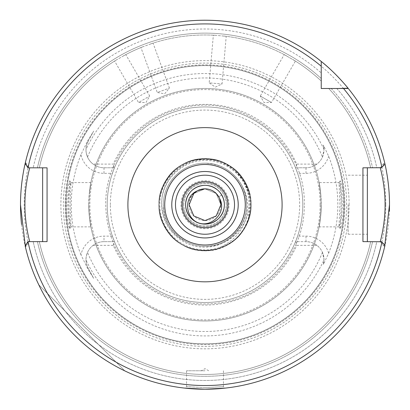 <?xml version="1.0" encoding="UTF-8"?>
<svg xmlns="http://www.w3.org/2000/svg" width="410" height="410" viewBox="0 0 410 410"><rect width="100%" height="100%" fill="white"/><g stroke="black" fill="none" stroke-linecap="round" stroke-linejoin="round"><path stroke-width="0.31" stroke-dasharray="2.05 1.54" d="M341.474 217.105L338.983 226.822L339.941 204.723L339.044 182.583L340.941 189.066L342.324 204.723L341.474 217.105M341.258 204.723L340.279 228.657L341.294 226.197L342.78 218.13L343.636 204.723L342.16 187.293L340.279 180.789L341.258 204.723M68.526 217.1L67.676 204.723L69.059 189.071L70.956 182.583L70.059 204.723L71.017 226.822L68.526 217.1M66.364 204.723L67.214 218.125L68.706 226.197L69.72 228.657L68.742 204.723L69.72 180.789L67.84 187.298L66.364 204.723M205 387.722L186.55 386.615L205 387.722L223.45 386.615L205 387.722L205 389.223L212.744 389.059M204.713 389.223L204.349 389.223M260.294 96.037L271.476 102.495L260.294 96.037L264.019 102.495L271.476 102.495L295.4 61.059L284.217 54.602L260.294 96.037M284.217 54.602L295.4 61.059M213.349 35.188L215.809 35.327L213.349 35.188L209.182 82.856L222.046 83.978L209.182 82.856L215.286 87.13L222.046 83.978L226.217 36.316L215.809 35.327L226.217 36.316M140.917 47.545L143.208 46.632L140.917 47.545L157.286 92.506L169.422 88.088L157.286 92.506L164.625 93.803L169.422 88.088L153.058 43.127L143.208 46.632L153.058 43.127M114.6 61.059L116.696 59.763L114.6 61.059L138.524 102.495L149.706 96.037L138.524 102.495L145.98 102.495L149.706 96.037L125.783 54.602L116.696 59.763L125.783 54.602M185.627 204.723A19.372 19.372 0 0 1 205 185.351A19.372 19.372 0 0 1 224.372 204.723A19.372 19.372 0 0 1 205 224.096A19.372 19.372 0 0 1 185.627 204.723M183.782 204.723A21.217 21.217 0 0 1 205 183.506A21.217 21.217 0 0 1 226.217 204.723A21.217 21.217 0 0 1 205 225.941A21.217 21.217 0 0 1 183.782 204.723A21.217 21.217 0 0 1 205 183.506A21.217 21.217 0 0 1 226.217 204.723A21.217 21.217 0 0 1 205 225.941A21.217 21.217 0 0 1 183.782 204.723M182.86 204.723A22.14 22.14 0 0 1 205 182.583A22.14 22.14 0 0 1 227.14 204.723A22.14 22.14 0 0 1 205 226.863A22.14 22.14 0 0 1 182.86 204.723A22.14 22.14 0 0 1 205 182.583A22.14 22.14 0 0 1 227.14 204.723A22.14 22.14 0 0 1 205 226.863A22.14 22.14 0 0 1 182.86 204.723M189.133 204.723A15.867 15.867 0 0 1 205 188.856A15.867 15.867 0 0 1 220.867 204.723L216.219 215.942L205 220.59L193.781 215.942L189.133 204.723L193.781 193.505L205 188.856L216.219 193.505L220.867 204.723L216.219 215.942L205 220.59L193.781 215.942L189.133 204.723L193.781 193.505L205 188.856L216.219 193.505L220.867 204.723L216.219 215.942L205 220.59L193.781 215.942L189.133 204.723L193.781 193.505L205 188.856L216.219 193.505L220.867 204.723L216.219 215.942L205 220.59L193.781 215.942L189.133 204.723L193.781 193.505L205 188.856L216.219 193.505L220.867 204.723L216.219 215.942L205 220.59L193.781 215.942L189.133 204.723L193.781 193.505L205 188.856L216.219 193.505L220.867 204.723L216.219 215.942L205 220.59L193.781 215.942L189.133 204.723L193.781 193.505L205 188.856L216.219 193.505L220.867 204.723L216.219 215.942L205 220.59L193.781 215.942L189.133 204.723L193.781 193.505L205 188.856L216.219 193.505L220.867 204.723L216.219 215.942L205 220.59L193.781 215.942L189.133 204.723L193.781 193.505L205 188.856L216.219 193.505L220.867 204.723L216.219 215.942L205 220.59L193.781 215.942L189.133 204.723C188.216 189.061 211.755 182.824 218.74 196.79L216.219 193.505L205 188.856L197.154 190.932C207.111 184.669 221.379 193.054 220.867 204.723A15.867 15.867 0 0 1 205 220.59A15.867 15.867 0 0 1 189.133 204.723M323.382 264.353L324.002 259.668A18.009 18.009 0 0 1 323.382 264.353L328.646 253.252A132.83 132.83 0 0 0 328.646 156.195L323.382 145.099A18.009 18.009 0 0 1 305.993 167.787C310.037 167.751 313.681 166.522 316.915 164.097A18.009 18.009 0 0 0 322.465 157.061L324.002 149.778L323.382 145.099A18.009 18.009 0 0 1 324.002 149.778M328.646 253.252A23.544 23.544 0 0 0 305.993 236.124L297.604 236.124L295.538 241.659L305.993 241.659A18.009 18.009 0 0 1 324.002 259.668L322.465 252.391A18.009 18.009 0 0 0 316.915 245.349C313.681 242.93 310.037 241.7 305.993 241.659L295.999 241.659L296.748 245.349L316.915 245.349M205 370.773L186.55 370.773L205 370.773M380.265 241.623L384.575 247.071L384.698 246.548L381.392 241.623L367.36 241.623L367.36 167.823L381.392 167.823L384.698 162.903A184.5 184.5 0 0 0 348.28 88.488A184.5 184.5 0 0 1 384.99 164.179L381.346 167.823L376.81 167.823L381.392 167.823M348.172 204.723L348.172 234.243L348.172 204.723M70.956 182.583L90.892 182.583L89.257 194.027L88.852 204.723L89.257 215.419C92.45 235.314 89.708 226.781 88.765 204.723C89.708 182.67 92.45 174.122 89.257 194.027A116.235 116.235 0 0 1 320.743 194.027C317.55 174.132 320.292 182.67 321.235 204.723C320.292 226.781 317.55 235.33 320.743 215.419L321.148 204.723L320.743 194.027L319.108 182.583L339.044 182.583M228.985 204.723A23.985 23.985 0 0 0 205 180.738A23.985 23.985 0 0 0 181.015 204.723A23.985 23.985 0 0 0 205 228.708A23.985 23.985 0 0 0 228.985 204.723M246.477 202.955L246.538 204.723C247.404 227.494 226.92 247.855 204.262 247.143C181.615 247.609 161.407 227.319 161.709 204.723C160.797 181.061 182.117 159.844 205.687 160.551C229.313 160.064 250.341 181.117 250.049 204.723L248.562 216.787A45.203 45.203 0 0 0 205 159.521A45.203 45.203 0 0 0 159.797 204.723A45.203 45.203 0 0 0 219.724 247.461C238.148 239.071 247.44 224.829 247.604 204.723C247.194 197.256 244.98 190.337 240.952 183.967A41.512 41.512 0 0 1 246.477 202.955C246.282 181.374 226.381 162.801 205 163.211C182.968 162.796 162.76 182.394 163.487 204.723C162.76 227.058 182.968 246.651 205 246.236C227.032 246.651 247.24 227.058 246.512 204.723C247.24 182.394 227.032 162.796 205 163.211C182.968 162.796 162.76 182.394 163.487 204.723C162.76 227.058 182.968 246.651 205 246.236C227.032 246.651 247.24 227.058 246.512 204.723C247.24 182.394 227.032 162.796 205 163.211C182.968 162.796 162.76 182.394 163.487 204.723C162.76 227.058 182.968 246.651 205 246.236C227.032 246.651 247.24 227.058 246.512 204.723C247.24 182.394 227.032 162.796 205 163.211C182.968 162.796 162.76 182.394 163.487 204.723C162.76 227.058 182.968 246.651 205 246.236C227.032 246.651 247.24 227.058 246.512 204.723C247.24 182.394 227.032 162.796 205 163.211C182.968 162.796 162.76 182.394 163.487 204.723C162.76 227.058 182.968 246.651 205 246.236C227.032 246.651 247.24 227.058 246.512 204.723C247.24 182.394 227.032 162.796 205 163.211C182.968 162.796 162.76 182.394 163.487 204.723C162.76 227.058 182.968 246.651 205 246.236C227.032 246.651 247.24 227.058 246.512 204.723C247.24 182.394 227.032 162.796 205 163.211C182.968 162.796 162.76 182.394 163.487 204.723C162.76 227.058 182.968 246.651 205 246.236C227.032 246.651 247.24 227.058 246.512 204.723C247.24 182.394 227.032 162.796 205 163.211C182.968 162.796 162.76 182.394 163.487 204.723C162.76 227.058 182.968 246.651 205 246.236C227.032 246.651 247.24 227.058 246.512 204.723C247.24 182.394 227.032 162.796 205 163.211C182.968 162.796 162.76 182.394 163.487 204.723C162.76 227.058 182.968 246.651 205 246.236C227.032 246.651 247.24 227.058 246.512 204.723C247.24 182.394 227.032 162.796 205 163.211C182.968 162.796 162.76 182.394 163.487 204.723C162.76 227.058 182.968 246.651 205 246.236C227.032 246.651 247.24 227.058 246.512 204.723C247.24 182.394 227.032 162.796 205 163.211C182.968 162.796 162.76 182.394 163.487 204.723C162.76 227.058 182.968 246.651 205 246.236C227.032 246.651 247.24 227.058 246.512 204.723C247.24 182.394 227.032 162.796 205 163.211C182.968 162.796 162.76 182.394 163.487 204.723C162.76 227.058 182.968 246.651 205 246.236C227.032 246.651 247.24 227.058 246.512 204.723C247.24 182.394 227.032 162.796 205 163.211C182.968 162.796 162.76 182.394 163.487 204.723C162.76 227.058 182.968 246.651 205 246.236C226.551 247.445 246.487 229.836 248.603 208.557C251.643 187.329 236.924 165.773 216.316 160.197C195.334 155.103 172.103 167.382 164.682 187.606C156.533 207.465 165.994 232.629 185.791 241.526A41.512 41.512 0 0 0 205 246.236M88.765 204.723A116.235 116.235 0 0 1 205 88.488A116.235 116.235 0 0 1 321.235 204.723A116.235 116.235 0 0 1 205 320.958A116.235 116.235 0 0 1 88.765 204.723A116.235 116.235 0 0 0 205 320.958A116.235 116.235 0 0 0 321.235 204.723M93.675 131.082L88.186 141.173L93.675 131.082L87.637 140.876L80.97 154.652A23.544 23.544 0 0 0 104.007 173.322L112.396 173.322A97.785 97.785 0 0 0 107.215 204.723A97.785 97.785 0 0 1 205 106.938A97.785 97.785 0 0 1 302.785 204.723A97.785 97.785 0 0 0 297.604 173.322L305.993 173.322A23.544 23.544 0 0 0 328.646 156.195M112.396 173.322L114.462 167.787A97.785 97.785 0 0 1 295.538 167.787L297.604 173.322M297.604 236.124A97.785 97.785 0 0 0 302.785 204.723A97.785 97.785 0 0 1 205 302.508A97.785 97.785 0 0 1 107.215 204.723A97.785 97.785 0 0 1 205 106.938A97.785 97.785 0 0 1 302.785 204.723A97.785 97.785 0 0 1 205 302.508A97.785 97.785 0 0 1 107.215 204.723A97.785 97.785 0 0 1 205 106.938A97.785 97.785 0 0 1 302.785 204.723A97.785 97.785 0 0 1 205 302.508A97.785 97.785 0 0 1 107.215 204.723A97.785 97.785 0 0 0 112.396 236.124L104.007 236.124A23.544 23.544 0 0 0 80.97 254.794L87.637 268.57L93.675 278.364L88.186 268.273L93.675 278.364M240.952 183.967C232.639 170.693 220.652 163.774 205 163.211C182.968 162.796 162.76 182.394 163.487 204.723C164.026 221.118 171.462 233.387 185.791 241.526M158.875 204.723A46.125 46.125 0 0 1 205 158.598A46.125 46.125 0 0 1 251.125 204.723A46.125 46.125 0 0 1 205 250.848A46.125 46.125 0 0 1 158.875 204.723A46.125 46.125 0 0 1 205 158.598A46.125 46.125 0 0 1 251.125 204.723A46.125 46.125 0 0 1 205 250.848A46.125 46.125 0 0 1 158.875 204.723M238.21 204.723A33.21 33.21 0 0 0 205 171.513A33.21 33.21 0 0 0 171.79 204.723A33.21 33.21 0 0 0 205 237.933A33.21 33.21 0 0 0 238.21 204.723A33.21 33.21 0 0 1 205 237.933A33.21 33.21 0 0 1 171.79 204.723M21.566 224.526A184.5 184.5 0 0 0 211.75 389.1A184.5 184.5 0 0 0 389.392 211.063M349.11 204.723A144.11 144.11 0 0 0 205 60.613A144.11 144.11 0 0 0 60.89 204.723A144.11 144.11 0 0 0 205 348.833A144.11 144.11 0 0 0 349.11 204.723M344.118 204.723A139.118 139.118 0 0 0 205 65.61A139.118 139.118 0 0 0 65.882 204.723A139.118 139.118 0 0 0 205 343.841A139.118 139.118 0 0 0 344.118 204.723A139.118 139.118 0 0 0 205 65.61A139.118 139.118 0 0 0 65.882 204.723A139.118 139.118 0 0 0 205 343.841A139.118 139.118 0 0 0 344.118 204.723A139.118 139.118 0 0 1 205 343.841A139.118 139.118 0 0 1 65.882 204.723A139.118 139.118 0 0 0 205 343.841A139.118 139.118 0 0 0 344.118 204.723M65.144 204.723A139.856 139.856 0 0 0 205 344.579A139.856 139.856 0 0 0 344.856 204.723A139.856 139.856 0 0 0 205 64.872A139.856 139.856 0 0 0 65.144 204.723M80.97 154.652A133.752 133.752 0 0 0 80.97 254.794M85.998 259.95C86.479 262.236 85.213 261.631 88.186 268.273A18.009 18.009 0 0 1 104.007 241.659C99.963 241.7 96.319 242.93 93.085 245.349A18.009 18.009 0 0 0 87.535 252.391C86.331 255.686 85.818 258.208 85.998 259.95A131.19 131.19 0 0 0 324.002 259.95M124.891 370.927A184.5 184.5 0 0 1 38.801 284.832A184.5 184.5 0 0 0 124.891 370.927L38.801 284.832L124.891 370.927M384.698 246.548A184.5 184.5 0 0 1 25.302 246.548L25.425 247.071L29.735 241.623L42.64 241.623L42.64 167.823L47.068 167.823M197.154 190.932L205 188.856L216.219 193.505L219.601 198.512L216.219 193.505L205 188.856L197.154 190.932L205 188.856L216.219 193.505L219.601 198.512L216.219 193.505L205 188.856L197.154 190.932L205 188.856L216.219 193.505L219.601 198.512L216.219 193.505L205 188.856L197.154 190.932L205 188.856L216.219 193.505L219.601 198.512L216.219 193.505L205 188.856L197.154 190.932L205 188.856L216.219 193.505L219.657 198.65M218.74 196.79L221.779 195.037L218.74 196.79M321.235 81.026A169.74 169.74 0 0 0 293.304 59.763A169.74 169.74 0 0 1 321.235 81.026A169.74 169.74 0 0 0 293.304 59.763A169.74 169.74 0 0 1 321.235 81.026L321.235 78.505A171.585 171.585 0 0 0 37.428 167.823L42.64 167.823M39.319 167.823A169.74 169.74 0 0 1 116.696 59.763A169.74 169.74 0 0 0 39.319 167.823M123.615 55.77A169.74 169.74 0 0 1 143.208 46.632A169.74 169.74 0 0 0 123.615 55.77M150.716 43.901A169.74 169.74 0 0 1 215.809 35.327A169.74 169.74 0 0 0 150.716 43.901M223.768 36.024A169.74 169.74 0 0 1 286.385 55.77A169.74 169.74 0 0 0 223.768 36.024A169.74 169.74 0 0 1 286.385 55.77A169.74 169.74 0 0 0 223.768 36.024M316.915 164.097L296.748 164.097A100.342 100.342 0 0 0 113.252 164.097L93.085 164.097C96.319 166.522 99.963 167.751 104.007 167.787L114 167.787L113.252 164.097M114 167.787L104.007 167.787A18.009 18.009 0 0 1 88.186 141.173C85.203 147.841 86.479 147.2 85.998 149.496C85.818 151.244 86.331 153.765 87.535 157.061A18.009 18.009 0 0 0 93.085 164.097M295.538 167.787L305.993 167.787L295.538 167.787M296.748 164.097L295.999 167.787M28.608 167.823L25.302 162.903A184.5 184.5 0 0 1 321.235 61.444L321.235 72.929L321.235 61.444A184.5 184.5 0 0 0 25.153 163.549A184.5 184.5 0 0 1 321.235 61.444A184.5 184.5 0 0 0 25.153 163.549L27.982 167.823L33.19 167.823A175.726 175.726 0 0 1 321.235 72.929A175.726 175.726 0 0 0 33.19 167.823L37.428 167.823A171.585 171.585 0 0 1 321.235 78.505M348.28 88.488L321.235 88.488L321.235 61.444M336.794 88.488A175.726 175.726 0 0 1 376.81 167.823L372.572 167.823L376.81 167.823A175.726 175.726 0 0 0 336.794 88.488M370.681 167.823L372.572 167.823L370.681 167.823A169.74 169.74 0 0 0 328.697 88.488L331.218 88.488L328.697 88.488A169.74 169.74 0 0 1 370.681 167.823A169.74 169.74 0 0 0 328.697 88.488A169.74 169.74 0 0 1 370.681 167.823M29.735 241.623L37.428 241.623L27.982 241.623L25.153 245.903A184.5 184.5 0 0 0 384.99 245.272L381.346 241.623L376.81 241.623A175.726 175.726 0 0 1 33.19 241.623A175.726 175.726 0 0 0 376.81 241.623L381.392 241.623M28.608 241.623L25.302 246.548M372.572 241.623L370.681 241.623A169.74 169.74 0 0 1 39.319 241.623L37.428 241.623L39.319 241.623A169.74 169.74 0 0 0 370.681 241.623L372.572 241.623A171.585 171.585 0 0 1 37.428 241.623A171.585 171.585 0 0 0 372.572 241.623M93.085 245.349L113.252 245.349A100.342 100.342 0 0 0 296.748 245.349M388.793 188.595A184.5 184.5 0 0 0 388.68 187.36A184.5 184.5 0 0 1 388.793 188.595M387.424 177.14A184.5 184.5 0 0 0 387.271 176.136A184.5 184.5 0 0 1 387.424 177.14M386.338 170.724A184.5 184.5 0 0 0 386.189 169.935A184.5 184.5 0 0 1 386.338 170.724M385.067 164.528A184.5 184.5 0 0 0 348.049 88.201A184.5 184.5 0 0 1 385.067 164.528M248.562 216.787C246.692 224.362 243.135 231.025 237.902 236.785C232.649 241.782 226.592 245.344 219.724 247.461M339.044 226.863L319.108 226.863L320.743 215.419A116.235 116.235 0 0 1 89.257 215.419L90.892 226.863L70.956 226.863M295.999 241.659L295.538 241.659A97.785 97.785 0 0 1 114.462 241.659L112.396 236.124M114.462 241.659L104.007 241.659L114.462 241.659M113.252 245.349L114 241.659M367.36 241.623L362.932 241.623M362.932 167.823L367.36 167.823M367.36 204.723L367.36 234.243L367.36 204.723M47.068 241.623L42.64 241.623M237.902 236.785C251.935 223.45 255.102 198.542 244.785 181.753C235.586 167.06 222.322 159.403 205 158.783C187.677 159.403 174.414 167.06 165.215 181.753C146.872 210.386 171.031 252.232 205 250.664C222.322 250.044 235.586 242.387 244.785 227.693C263.128 199.06 238.968 157.22 205 158.783C187.677 159.403 174.414 167.06 165.215 181.753C146.872 210.386 171.031 252.232 205 250.664C222.322 250.044 235.586 242.387 244.785 227.693C263.128 199.06 238.968 157.22 205 158.783C171.031 157.22 146.872 199.06 165.215 227.693C174.414 242.387 187.677 250.044 205 250.664C238.968 252.232 263.128 210.386 244.785 181.753C235.586 167.06 222.322 159.403 205 158.783C171.031 157.22 146.872 199.06 165.215 227.693C180.841 257.895 229.159 257.895 244.785 227.693C252.908 212.38 252.908 197.066 244.785 181.753C229.159 151.556 180.841 151.556 165.215 181.753C157.091 197.066 157.091 212.38 165.215 227.693C180.841 257.895 229.159 257.895 244.785 227.693C252.908 212.38 252.908 197.066 244.785 181.753C229.159 151.556 180.841 151.556 165.215 181.753C146.872 210.386 171.031 252.232 205 250.664C222.322 250.044 235.586 242.387 244.785 227.693C263.128 199.06 238.968 157.22 205 158.783C187.677 159.403 174.414 167.06 165.215 181.753C146.872 210.386 171.031 252.232 205 250.664C222.322 250.044 235.586 242.387 244.785 227.693C260.027 202.863 245.549 166.644 216.316 160.197M198.799 223.076C185.484 219.212 181.138 200.362 191.301 191.024C200.434 183.521 209.566 183.521 218.699 191.024C231.061 202.125 221.59 224.993 205 224.096C193.233 222.948 186.775 216.49 185.627 204.723C186.775 192.956 193.233 186.499 205 185.351C221.59 184.459 231.061 207.327 218.699 218.422C209.566 225.93 200.434 225.93 191.301 218.422C178.939 207.327 188.41 184.459 205 185.351C221.59 184.459 231.061 207.327 218.699 218.422C209.566 225.93 200.434 225.93 191.301 218.422C183.793 209.29 183.793 200.157 191.301 191.024C200.434 183.521 209.566 183.521 218.699 191.024C226.207 200.157 226.207 209.29 218.699 218.422C207.603 230.784 184.736 221.313 185.627 204.723C186.775 192.956 193.233 186.499 205 185.351C221.59 184.459 231.061 207.327 218.699 218.422C207.603 230.784 184.736 221.313 185.627 204.723C186.775 192.956 193.233 186.499 205 185.351C221.59 184.459 231.061 207.327 218.699 218.422C209.566 225.93 200.434 225.93 191.301 218.422C183.793 209.29 183.793 200.157 191.301 191.024C200.434 183.521 209.566 183.521 218.699 191.024C231.061 202.125 221.59 224.993 205 224.096C193.233 222.948 186.775 216.49 185.627 204.723C184.736 188.139 207.603 178.668 218.699 191.024C226.207 200.157 226.207 209.29 218.699 218.422C209.566 225.93 200.434 225.93 191.301 218.422C178.939 207.327 188.41 184.459 205 185.351C216.767 186.499 223.224 192.956 224.372 204.723C225.264 221.313 202.397 230.784 191.301 218.422C183.793 209.29 183.793 200.157 191.301 191.024C199.655 182.014 216.085 184.233 221.779 195.037M305.993 167.787L305.993 173.322M305.993 236.124L305.993 241.659A18.009 18.009 0 0 1 324.002 259.668M320.128 204.723A115.128 115.128 0 0 0 205 89.595A115.128 115.128 0 0 0 89.872 204.723A115.128 115.128 0 0 0 205 319.851A115.128 115.128 0 0 0 320.128 204.723M89.257 194.027A116.235 116.235 0 0 1 320.743 194.027M110.351 204.723A94.648 94.648 0 0 1 205 110.075A94.648 94.648 0 0 1 299.648 204.723A94.648 94.648 0 0 1 205 299.372A94.648 94.648 0 0 1 110.351 204.723M385.81 204.723A180.81 180.81 0 0 1 205 385.533A180.81 180.81 0 0 1 24.19 204.723A180.81 180.81 0 0 1 205 23.913A180.81 180.81 0 0 1 385.81 204.723M346.64 204.723A141.64 141.64 0 0 0 205 63.089A141.64 141.64 0 0 0 63.36 204.723A141.64 141.64 0 0 0 205 346.363A141.64 141.64 0 0 0 346.64 204.723M344.19 204.723A139.19 139.19 0 0 0 205 65.533A139.19 139.19 0 0 0 65.81 204.723A139.19 139.19 0 0 0 205 343.918A139.19 139.19 0 0 0 344.19 204.723M87.535 157.061A126.767 126.767 0 0 1 322.465 157.061M324.002 149.496A131.19 131.19 0 0 0 85.998 149.496M331.218 88.488A171.585 171.585 0 0 1 372.572 167.823A171.585 171.585 0 0 0 331.218 88.488M39.319 241.623A169.74 169.74 0 0 0 370.681 241.623A169.74 169.74 0 0 1 39.319 241.623M322.465 252.391A126.767 126.767 0 0 1 87.535 252.391M104.007 173.322L104.007 167.787A18.009 18.009 0 0 1 88.186 141.173L87.637 140.876M87.637 268.57L88.186 268.273A18.009 18.009 0 0 1 104.007 241.659L104.007 236.124M338.983 226.822L340.279 228.657M69.72 180.789L71.017 182.624M186.55 370.773L186.55 386.615L184.725 388.106M208.69 370.773L205 368.646L201.31 370.773M348.172 175.203L367.36 175.203M304.261 204.723C306.429 142.885 241.454 91.661 181.83 108.204C138.216 117.88 104.965 160.054 105.739 204.723C106.323 234.961 117.921 260.119 140.533 280.204C152.223 290.121 165.481 297.009 180.313 300.868C195.17 304.635 210.11 304.984 225.131 301.924C270.113 293.468 305.101 250.489 304.261 204.723M348.172 234.243L367.36 234.243M25.425 162.38L29.735 167.823M380.265 167.823L384.575 162.38M223.45 370.773L223.45 386.615L225.274 388.106M71.017 226.822L69.72 228.657M338.983 182.624L340.279 180.789"/><path stroke-width="0.61" d="M199.111 389.131L184.725 388.106L204.713 389.223M204.349 389.223L199.209 389.131M185.627 204.723A19.372 19.372 0 0 0 205 224.096A19.372 19.372 0 0 0 224.372 204.723A19.372 19.372 0 0 0 205 185.351A19.372 19.372 0 0 0 185.627 204.723A19.372 19.372 0 0 1 205 185.351A19.372 19.372 0 0 1 224.372 204.723M380.265 241.623C380.131 242.131 385.241 224.439 385.072 204.723C385.241 185.028 380.131 167.3 380.265 167.823M238.21 204.723A33.21 33.21 0 0 1 205 237.933A33.21 33.21 0 0 1 171.79 204.723A33.21 33.21 0 0 1 205 171.513A33.21 33.21 0 0 1 238.21 204.723A33.21 33.21 0 0 0 205 171.513A33.21 33.21 0 0 0 171.79 204.723M25.425 247.071L20.5 204.723A184.5 184.5 0 0 0 21.566 224.526M389.392 211.063A184.5 184.5 0 0 0 389.5 204.723L384.575 247.071M205 389.223L225.274 388.106L212.744 389.059M219.601 198.512L220.867 204.723L216.219 215.942L205 220.59L193.781 215.942L189.133 204.723L193.781 215.942L205 220.59L216.219 215.942L220.867 204.723L216.219 215.942L205 220.59L193.781 215.942L189.133 204.723L193.781 215.942L205 220.59L216.219 215.942L220.867 204.723L216.219 215.942L205 220.59L193.781 215.942L189.133 204.723L193.781 215.942L205 220.59L216.219 215.942L220.867 204.723L216.219 215.942L205 220.59L193.781 215.942L189.133 204.723L193.781 215.942L205 220.59L216.219 215.942L220.867 204.723L219.601 198.512A15.867 15.867 0 0 0 197.154 190.932L193.781 193.505L189.133 204.723L193.781 193.505L197.154 190.932L193.781 193.505L189.133 204.723L193.781 193.505L197.154 190.932L193.781 193.505L189.133 204.723L193.781 193.505L197.154 190.932L193.781 193.505L189.133 204.723L193.781 193.505L197.154 190.932L193.781 193.505L189.133 204.723L193.781 215.942L205 220.59L216.219 215.942L220.867 204.723L219.601 198.512C227.14 211.427 212.564 227.591 198.799 223.076C185.151 218.34 183.326 196.636 197.154 190.932L193.781 193.505L189.133 204.723L193.781 215.942L205 220.59L216.219 215.942L220.867 204.723L219.657 198.65M321.235 78.505L321.235 81.026M321.235 66.225A180.81 180.81 0 0 0 27.998 167.823L25.153 163.549A184.5 184.5 0 0 1 321.235 61.444L321.235 88.488L348.28 88.488A184.5 184.5 0 0 0 348.049 88.201A184.5 184.5 0 0 0 321.235 61.444C334.355 71.796 346.255 85.828 348.049 88.201A184.5 184.5 0 0 0 20.5 204.723C20.377 179.57 26.532 158.239 25.302 162.903L25.364 162.637M389.5 204.723A184.5 184.5 0 0 0 388.793 188.595A184.5 184.5 0 0 1 389.5 204.723C389.623 179.57 383.468 158.239 384.698 162.903L384.636 162.637M381.484 241.767L362.932 241.623L362.932 167.823L381.484 167.685M348.049 88.201L337.855 88.488M381.346 167.823L384.99 164.179A184.5 184.5 0 0 0 348.28 88.488A184.5 184.5 0 0 1 384.99 164.179M27.998 241.623A180.81 180.81 0 0 0 381.889 242.172L384.99 245.272A184.5 184.5 0 0 1 25.153 245.903L27.982 241.623L47.068 241.623L47.068 167.823L27.998 167.823M381.889 242.172L381.346 241.623M388.68 187.36A184.5 184.5 0 0 0 387.424 177.14A184.5 184.5 0 0 1 388.68 187.36M387.271 176.136A184.5 184.5 0 0 0 386.338 170.724A184.5 184.5 0 0 1 387.271 176.136M386.189 169.935A184.5 184.5 0 0 0 385.067 164.528A184.5 184.5 0 0 1 386.189 169.935M367.36 167.823L367.36 241.623M29.735 167.823C29.868 167.3 24.759 185.023 24.928 204.713C24.759 224.429 29.868 242.131 29.735 241.623M42.64 241.623L42.64 167.823M228.062 204.723A23.062 23.062 0 0 1 205 227.786A23.062 23.062 0 0 1 181.937 204.723A23.062 23.062 0 0 1 205 181.661A23.062 23.062 0 0 1 228.062 204.723M127.899 204.723A77.1 77.1 0 0 1 205 127.628A77.1 77.1 0 0 1 282.101 204.723A77.1 77.1 0 0 1 205 281.824A77.1 77.1 0 0 1 127.899 204.723M245.272 204.723A40.272 40.272 0 0 0 205 164.456A40.272 40.272 0 0 0 164.728 204.723A40.272 40.272 0 0 0 205 244.995A40.272 40.272 0 0 0 245.272 204.723M175.48 204.723A29.52 29.52 0 0 0 205 234.243A29.52 29.52 0 0 0 234.52 204.723A29.52 29.52 0 0 0 205 175.203A29.52 29.52 0 0 0 175.48 204.723M171.775 204.723A33.225 33.225 0 0 1 205 171.498A33.225 33.225 0 0 1 238.225 204.723A33.225 33.225 0 0 1 205 237.949A33.225 33.225 0 0 1 171.775 204.723M25.153 163.549A184.5 184.5 0 0 0 20.5 204.723M381.889 167.28A180.81 180.81 0 0 0 343.498 88.488M384.99 245.272A184.5 184.5 0 0 1 25.153 245.903"/></g></svg>
